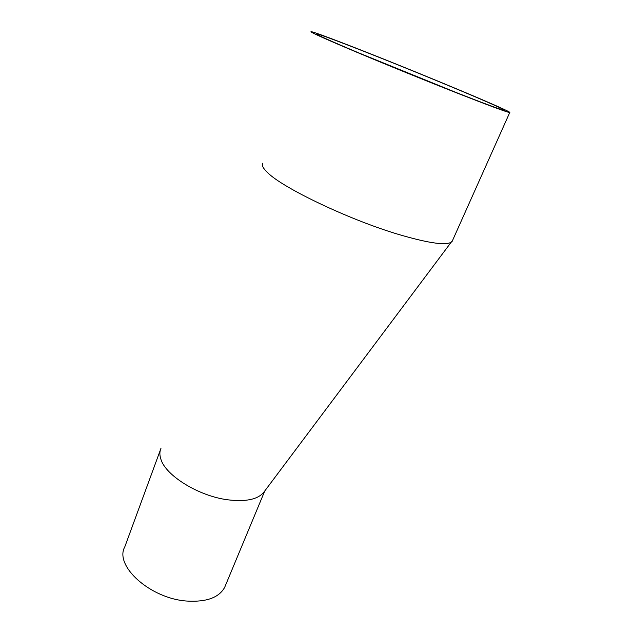 <?xml version="1.0" encoding="UTF-8"?>
<svg xmlns="http://www.w3.org/2000/svg" width="633" height="633" viewBox="0 0 633 633"><rect width="100%" height="100%" fill="white"/><g stroke="black" fill="none" stroke-linecap="round" stroke-linejoin="round"><path stroke-width="0.95" d="M225.562 585.209L224.652 587.392C218.963 597.655 206.405 602.205 186.988 601.065C150.179 598.683 114.019 565.688 124.804 546.849L160.323 450.126M161.019 448.196C159.556 451.392 159.5 455.048 160.869 459.162C165.585 475.573 198.73 496.106 227.73 499.801C245.96 502.001 258.035 499.421 263.953 492.063L452.635 240.287M372.093 54.58C341.591 42.498 317.924 33.604 316.223 33.755C315.305 34.15 329.484 40.536 358.745 52.903L456.528 92.663C486.563 104.429 502.57 110.34 504.541 110.387C507.943 110.118 429.522 77.25 372.093 54.58M459.321 93.929C490.915 106.297 507.721 112.5 509.747 112.532C513.205 112.183 430.582 77.566 370.178 53.71C337.975 40.963 312.821 31.5 310.993 31.65C309.988 32.054 324.951 38.795 355.873 51.859C386.09 64.582 427.773 81.53 459.321 93.929M262.837 163.148C261.469 165.134 263.027 168.275 267.53 172.556C282.595 187.969 349.685 220.007 399.312 234.653C430.511 243.729 448.117 245.968 452.144 241.379L452.176 241.339M224.652 587.392L264.76 490.994M509.747 112.532L452.144 241.379"/></g></svg>
